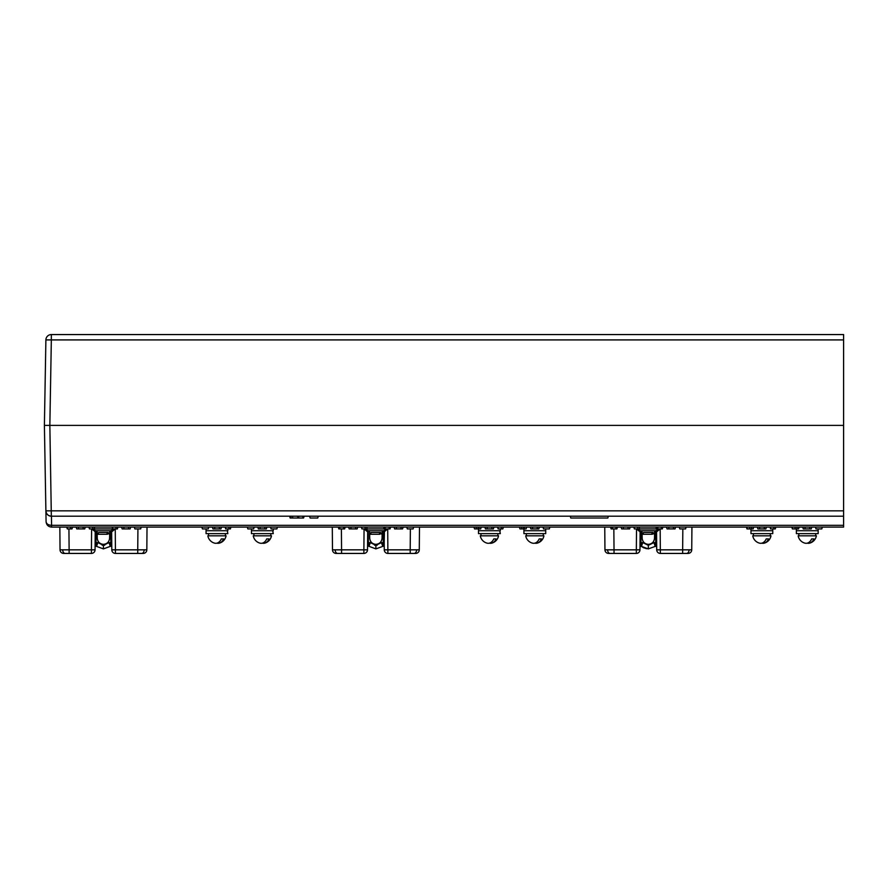 <?xml version="1.0" encoding="UTF-8"?>
<svg xmlns="http://www.w3.org/2000/svg" width="888" height="888" viewBox="0 0 888 888"><rect width="100%" height="100%" fill="white"/><g stroke="black" fill="none" stroke-linecap="round" stroke-linejoin="round"><path stroke-width="1.33" d="M608.38 516.206L607.825 518.015L570.795 518.015L570.24 516.206M799.1 527.095L798.545 528.915L792.385 528.915L791.83 527.095M662.87 527.095L662.315 528.915L656.521 528.915L655.966 527.095M662.137 528.915L662.692 527.095M526.639 527.095L526.085 528.915L519.935 528.915L519.38 527.095M481.241 527.095L480.686 528.915L474.525 528.915L473.97 527.095M345.188 527.095L344.633 528.915L338.839 528.915L338.284 527.095M339.027 528.915L338.472 527.095M390.598 527.095L390.043 528.915L384.249 528.915L383.694 527.095M389.865 528.915L390.42 527.095M384.437 528.915L383.882 527.095M617.46 527.095L616.905 528.915L611.111 528.915L610.556 527.095M616.727 528.915L617.282 527.095M753.69 527.095L753.135 528.915L746.975 528.915L746.42 527.095M822.344 527.095L821.789 528.915L816.005 528.915L815.45 527.095M775.846 527.095L775.291 528.915L770.595 528.915L770.418 527.095M811.255 528.915L811.81 527.095L811.255 528.915L804.739 528.915L805.294 527.095M804.739 528.915L803.285 528.915L802.73 527.095L803.285 528.915M539.36 527.095L538.805 528.915L532.278 528.915L532.833 527.095M532.278 528.915L530.835 528.915L530.28 527.095M686.124 527.095L685.569 528.915L679.775 528.915L679.22 527.095M277.445 527.095L276.889 528.915L271.095 528.915L270.54 527.095M266.345 528.915L266.899 527.095L266.345 528.915L259.829 528.915L260.384 527.095M259.829 528.915L258.375 528.915L257.82 527.095M140.082 528.915L134.865 528.915L134.31 527.095M44.4 425.385L45.987 516.206L44.4 425.385L45.887 339.915A5.45 5.45 0 0 1 51.338 334.565L843.6 334.565L843.6 425.385L44.4 425.385M51.46 527.095A5.45 5.45 0 0 0 51.526 527.095C48.285 526.762 46.476 524.986 46.087 521.744A5.45 5.45 0 0 0 46.087 521.822M94.716 527.095L94.161 528.915L89.455 528.915L89.277 527.095M751.237 528.915L751.87 527.095M611.665 528.915L611.111 527.095M343.723 528.915L344.355 528.915L343.723 528.915L343.723 527.095M117.96 527.095L117.405 528.915L112.709 528.915L112.521 527.095M71.995 528.915L72.55 527.095L71.995 528.915L67.299 528.915L67.122 527.095M629.625 528.915L630.18 527.095L629.625 528.915L623.099 528.915L623.654 527.095M623.099 528.915L621.655 528.915L621.101 527.095M357.72 527.095L357.165 528.915L350.649 528.915L351.204 527.095M350.649 528.915L349.195 528.915L348.64 527.095M84.715 528.915L85.27 527.095L84.715 528.915L78.188 528.915L78.743 527.095M78.188 528.915L76.745 528.915L76.19 527.095M130.68 527.095L130.125 528.915L123.599 528.915L124.154 527.095M123.599 528.915L122.156 528.915L121.601 527.095M403.13 527.095L402.575 528.915L396.059 528.915L396.614 527.095M396.059 528.915L394.605 528.915L394.05 527.095M675.035 528.915L675.59 527.095L675.035 528.915L668.509 528.915L669.064 527.095M668.509 528.915L667.055 528.915L666.5 527.095L667.055 528.915M208.78 527.095L208.225 528.915L202.431 528.915L201.876 527.095M254.19 527.095L253.635 528.915L247.841 528.915L247.286 527.095M478.443 527.095L477.922 528.915L478.51 527.095M479.231 528.915L478.676 527.095M523.853 527.095L523.332 528.915L523.92 527.095M524.642 528.915L524.087 527.095M657.065 528.915L656.51 527.095M796.647 528.915L797.28 527.095M367.166 527.095L366.611 528.915L361.916 528.915L361.727 527.095M639.626 527.095L639.071 528.915L634.365 528.915L634.187 527.095M221.501 527.095L220.946 528.915L212.965 528.915L212.41 527.095M214.419 528.915L214.974 527.095M230.381 528.915L230.936 527.095L230.381 528.915L225.685 528.915L225.508 527.095M413.664 527.095L413.109 528.915L407.315 528.915L406.76 527.095M493.95 527.095L493.395 528.915L485.425 528.915L484.87 527.095M486.879 528.915L487.434 527.095M766.4 527.095L765.845 528.915L757.875 528.915L757.32 527.095M759.329 528.915L759.884 527.095M503.396 527.095L502.841 528.915L498.135 528.915L497.957 527.095M549.894 527.095L549.339 528.915L543.545 528.915L542.99 527.095M51.437 516.206L51.593 525.319L843.6 525.319L843.6 527.095L51.526 527.095L51.504 525.319L51.593 527.095M843.6 525.319L843.6 516.206L51.338 516.206C48.096 515.873 46.276 514.085 45.887 510.844L843.6 510.844L843.6 425.385M51.338 516.206A5.45 5.45 0 0 1 45.887 510.844A5.45 5.45 0 0 0 51.338 516.206L49.85 425.385L51.338 339.915L45.887 339.915A5.45 5.45 0 0 1 51.338 334.565L51.338 339.915L843.6 339.915M843.6 510.844L843.6 516.206M302.864 516.206L302.864 518.015L303.585 518.015L304.14 516.206L303.585 518.015L292.774 518.015L292.407 516.206M292.774 518.015L290.165 518.015L289.61 516.206M318.304 516.206L317.749 518.015L310.145 518.015L309.59 516.206M51.504 525.319C48.263 525.108 46.454 523.92 46.087 521.744L45.987 516.206M227.306 530.735L206.06 530.735L206.06 533.633L227.85 533.633L227.306 530.735M272.716 530.735L251.471 530.735L251.471 533.633L273.26 533.633L272.716 530.735M499.755 530.735L478.51 530.735L478.51 533.633L500.31 533.633L499.755 530.735M523.92 528.915L523.92 533.633L545.72 533.633L545.72 530.735L523.92 530.735L545.72 530.735L545.72 528.915M750.971 528.915L750.971 533.633L772.76 533.633L772.76 530.735L750.971 530.735L772.76 530.735L772.76 528.915M796.37 528.915L796.37 533.633L818.17 533.633L818.17 530.735L796.37 530.735L818.17 530.735L818.17 528.915M227.85 528.915L227.85 530.735L206.06 530.735L206.06 528.915M273.26 528.915L273.26 530.735L251.471 530.735L251.471 528.915M500.31 528.915L500.31 530.735L478.51 530.735L478.51 528.915M225.397 533.633L225.397 535.819L207.836 535.819A9.269 9.269 0 0 0 214.641 543.156A9.113 6.449 90 0 0 221.312 538.905L222.588 538.905L221.312 538.905M270.807 533.633L270.807 535.819L253.247 535.819A9.269 9.269 0 0 0 260.051 543.156A9.113 6.449 90 0 0 266.722 538.905L267.998 538.905L266.722 538.905M815.717 533.633L815.717 535.819L798.157 535.819A9.269 9.269 0 0 0 804.961 543.156A9.113 6.449 90 0 0 811.632 538.905L812.909 538.905L811.632 538.905M225.397 535.819L207.836 535.819M222.588 538.905L223.621 538.905A9.113 6.449 -90 0 1 219.269 543.156A9.269 9.269 0 0 0 226.074 535.819M216.95 543.156A9.113 6.449 -90 0 0 219.269 543.156M270.807 535.819L253.247 535.819M267.998 538.905L269.031 538.905A9.113 6.449 -90 0 1 264.68 543.156A9.269 9.269 0 0 0 271.484 535.819M262.36 543.156A9.113 6.449 -90 0 0 264.68 543.156M497.857 533.633L497.857 535.819L480.286 535.819L480.963 535.819L480.963 533.633M493.772 538.905L495.049 538.905L493.772 538.905A9.113 6.449 90 0 1 487.101 543.156A9.269 9.269 0 0 1 480.286 535.819M495.049 538.905L496.081 538.905A9.113 6.449 -90 0 1 491.719 543.156A9.269 9.269 0 0 0 498.523 535.819M489.41 543.156A9.113 6.449 -90 0 0 491.719 543.156M543.267 533.633L543.267 535.819L525.696 535.819L526.373 535.819L526.373 533.633M539.183 538.905L540.448 538.905L539.183 538.905A9.113 6.449 90 0 1 532.511 543.156A9.269 9.269 0 0 1 525.696 535.819M540.448 538.905L541.491 538.905A9.113 6.449 -90 0 1 537.129 543.156A9.269 9.269 0 0 0 543.933 535.819M534.82 543.156A9.113 6.449 -90 0 0 537.129 543.156M770.307 533.633L770.307 535.819L752.747 535.819L753.413 535.819L753.413 533.633M766.222 538.905L767.498 538.905L766.222 538.905A9.113 6.449 90 0 1 759.551 543.156A9.269 9.269 0 0 1 752.747 535.819M767.498 538.905L768.531 538.905A9.113 6.449 -90 0 1 764.18 543.156A9.269 9.269 0 0 0 770.984 535.819M761.86 543.156A9.113 6.449 -90 0 0 764.18 543.156M815.717 535.819L798.157 535.819M812.909 538.905L813.941 538.905A9.113 6.449 -90 0 1 809.59 543.156A9.269 9.269 0 0 0 816.394 535.819M807.27 543.156A9.113 6.449 -90 0 0 809.59 543.156M109.724 530.735L109.59 538.295C109.157 541.958 107.104 543.978 103.43 544.355C99.767 543.978 97.713 541.958 97.269 538.295L97.136 530.735M147.019 527.095L146.831 549.839L137.74 549.839L137.929 528.915M110.867 546.109A0.91 0.888 158.2 0 0 110.301 546.32L103.43 548.895L110.323 546.386L109.013 542.601L110.867 546.176L110.734 530.735L115.251 528.926L115.44 553.435L143.19 553.435A3.63 3.63 0 0 0 146.831 549.839M63.67 553.435A3.63 3.63 0 0 1 60.04 549.839L69.12 549.839L69.12 553.435L63.67 553.435A3.63 3.63 0 0 1 60.04 549.839L59.84 527.095M103.43 548.895L96.548 546.386L103.43 548.895L103.43 545.321L109.013 542.601L110.301 546.32M69.12 553.435L91.431 553.435A3.63 3.63 0 0 0 95.06 549.839L95.216 531.635L95.127 542.612L97.858 542.601L96.57 546.32A0.91 0.888 21.8 0 0 95.993 546.109L97.858 542.601L95.993 546.109L96.026 542.601L95.993 546.109M109.646 543.7L109.046 542.657M96.57 546.32L97.403 543.833M68.931 528.915L69.12 549.839L91.431 549.839L91.431 553.435A3.63 3.63 0 0 0 95.06 549.839L91.431 549.839L91.608 528.926L95.738 530.735L111.122 530.735A0.91 0.833 -90 0 1 111.955 531.635L111.644 531.635A0.91 0.91 0 0 0 110.734 530.735L110.778 530.735M137.74 553.435L137.74 549.839L111.799 549.839A3.63 3.63 0 0 0 115.44 553.435A3.63 3.63 0 0 1 111.799 549.839L111.644 531.635L111.744 542.612L109.013 542.601M95.127 542.612L95.216 531.635L91.608 528.926L115.251 528.926L111.955 531.635M94.905 531.635A0.91 0.833 90 0 1 95.738 530.735M96.026 542.601L96.137 530.735L95.216 531.635L95.06 549.839M95.083 547.075A0.91 0.91 0 0 1 95.993 546.176M110.867 546.176A0.91 0.91 0 0 1 111.777 547.075A0.91 0.91 0 0 0 110.867 546.176M382.184 530.735L382.051 538.295C381.607 541.958 379.553 543.978 375.89 544.355C372.216 543.978 370.163 541.958 369.73 538.295L369.597 530.735M419.48 527.095L419.28 549.839L410.201 549.839L410.378 528.915M332.29 527.095L332.489 549.839L341.569 549.839L341.569 553.435L363.88 553.435A3.63 3.63 0 0 0 367.51 549.839L367.676 531.635L368.587 530.735L367.366 531.635L364.069 528.926L387.712 528.926L384.415 531.635A0.91 0.833 -90 0 0 383.583 530.735L387.712 528.926L387.889 553.435L415.651 553.435A3.63 3.63 0 0 0 419.28 549.839M341.569 553.435L336.119 553.435A3.63 3.63 0 0 1 332.489 549.839A3.63 3.63 0 0 0 336.119 553.435M375.89 548.895L369.019 546.32L375.89 548.895L382.772 546.386L375.89 548.895L375.89 545.321L381.463 542.601L382.772 546.386L381.463 542.601L383.327 546.176L383.283 542.601L384.193 542.612L384.415 531.635M367.577 542.612L370.307 542.601L369.019 546.32A0.91 0.888 -158.2 0 0 368.442 546.109L370.307 542.601L375.89 545.321M382.095 543.7L381.618 542.857M369.019 546.32L369.863 543.833M368.442 546.176L368.442 546.176A0.91 0.91 0 0 0 367.543 547.075M367.51 549.839L363.88 549.839L364.069 528.926L368.187 530.735L383.583 530.735M410.201 553.435L410.201 549.839L384.26 549.839A3.63 3.63 0 0 0 387.889 553.435A3.63 3.63 0 0 1 384.26 549.839L384.104 531.635A0.91 0.91 0 0 0 383.194 530.735L383.228 530.735M367.366 531.635A0.91 0.833 90 0 1 368.187 530.735L368.442 546.109M383.327 546.176A0.91 0.91 0 0 1 384.238 547.075M642.046 530.735L642.179 538.295C642.623 541.958 644.677 543.978 648.34 544.355L648.34 544.355C644.677 543.978 642.623 541.958 642.179 538.295L642.046 530.735L641.047 530.735L640.903 546.109L642.768 542.601L641.447 546.386L642.768 542.601L648.34 545.321L653.923 542.601L655.777 546.109L653.923 542.601L656.654 542.612M655.777 546.176L656.687 547.064A0.91 0.91 90 0 0 655.777 546.176L655.633 530.735L660.161 528.926L660.35 553.435L688.1 553.435A3.63 3.63 -90 0 0 691.73 549.839L691.93 527.095L691.73 549.839L682.65 549.839L682.839 528.915M691.93 527.095L691.73 549.839A3.63 3.63 90 0 1 688.1 553.435M608.58 553.435L608.58 553.435A3.63 3.63 -90 0 1 604.95 549.839L604.75 527.095L604.95 549.839L614.03 549.839L614.03 553.435L608.58 553.435M643.689 547.829L648.34 548.895L655.233 546.386L648.34 548.895L641.447 546.386L643.534 547.763M655.777 546.109A0.91 0.888 -21.8 0 0 655.2 546.32L653.923 542.601M641.447 546.386L646.298 548.695M607.603 549.85A3.63 2.564 90 0 0 610.178 553.435L636.341 553.435A3.63 3.63 -90 0 0 639.971 549.839L639.993 547.041A0.91 0.91 90 0 1 640.903 546.176L639.993 547.064A0.91 0.91 90 0 1 640.903 546.176M613.841 528.915L614.03 549.839L636.341 549.839L636.341 553.435A3.63 3.63 -90 0 0 639.971 549.839L636.341 549.839L636.518 528.926L640.648 530.735A0.91 0.833 90 0 0 639.815 531.635L636.518 528.926L660.161 528.926L656.865 531.635L655.644 530.735A0.91 0.91 90 0 1 656.554 531.635L656.709 549.839A3.63 3.63 0 0 0 660.35 553.435A3.63 3.63 90 0 1 656.709 549.839L656.554 531.635L655.644 530.735M639.971 549.839L640.126 531.635L639.971 549.839A3.63 3.63 0 0 1 636.341 553.435M610.211 527.095L609.312 527.095M656.865 531.635A0.91 0.833 -90 0 0 656.032 530.735L640.648 530.735L640.026 542.612L642.768 542.601M682.65 553.435L682.65 549.839L656.709 549.839M639.815 531.635A0.91 0.833 90 0 1 640.648 530.735M654.634 530.735L654.5 538.295C654.068 541.958 652.014 543.978 648.34 544.355M108.192 532.456L106.771 532.456L108.192 532.456M98.024 534.276L98.679 532.456L106.771 532.456L107.426 534.276L97.203 534.276L107.426 534.276M107.426 533.366L109.668 534.276M109.679 533.366L108.836 533.366M380.641 532.456L379.231 532.456L380.641 532.456M370.485 534.276L371.129 532.456L379.231 532.456L379.875 534.276L369.652 534.276L379.875 534.276M379.875 533.366L382.118 534.276M382.14 533.366L381.296 533.366M653.091 532.456L651.681 532.456L653.091 532.456M642.934 534.276L643.589 532.456L651.681 532.456L652.336 534.276L642.113 534.276L652.336 534.276M652.336 533.366L654.567 534.276M654.589 533.366L653.746 533.366M661.405 528.915L661.405 527.095M389.133 528.915L389.133 527.095M616.006 528.915L616.006 527.095M774.059 528.915L773.659 527.095M809.956 528.915L809.512 527.095M537.495 528.915L537.051 527.095M265.046 528.915L264.602 527.095M92.918 528.915L92.53 527.095M747.308 528.915L746.808 527.095M749.949 528.915L749.45 527.095M612.387 528.915L612.387 527.095M385.159 528.915L385.159 527.095M339.749 528.915L339.749 527.095M116.173 528.915L115.773 527.095M70.763 528.915L70.363 527.095M628.316 528.915L627.872 527.095M355.866 528.915L355.422 527.095M83.405 528.915L82.961 527.095M128.816 528.915L128.372 527.095M401.276 528.915L400.832 527.095M673.726 528.915L673.282 527.095M474.558 528.915L474.037 527.095M476.545 528.915L476.012 527.095M519.968 528.915L519.447 527.095M521.955 528.915L521.423 527.095M657.797 528.915L657.797 527.095M792.718 528.915L792.218 527.095M795.348 528.915L794.86 527.095M365.379 528.915L364.979 527.095M637.828 528.915L637.44 527.095M219.636 528.915L219.192 527.095M229.148 528.915L228.76 527.095M492.085 528.915L491.641 527.095M764.546 528.915L764.102 527.095M501.598 528.915L501.209 527.095M298.69 518.015L298.69 516.206M298.024 518.015L297.524 516.206M290.887 518.015L290.887 516.206M144.167 549.85A3.63 2.564 90 0 1 141.603 553.435M62.693 549.85A3.63 2.564 90 0 0 65.268 553.435M97.858 542.601L103.43 545.321M104.706 545.21L102.153 545.21M416.616 549.85A3.63 2.564 90 0 1 414.052 553.435M335.153 549.85A3.63 2.564 90 0 0 337.718 553.435M377.167 545.21L374.603 545.21M341.392 528.915L341.569 549.839L363.88 549.839L363.88 553.435M381.463 542.601L383.283 542.601L383.183 530.735M689.077 549.85A3.63 2.564 90 0 1 686.502 553.435M648.34 548.895L648.34 545.321M770.595 528.915L770.04 527.095M140.659 528.915L141.214 527.095M89.455 528.915L88.9 527.095M112.709 528.915L112.154 527.095M67.299 528.915L66.744 527.095M361.916 528.915L361.361 527.095M634.365 528.915L633.81 527.095M225.685 528.915L225.13 527.095M498.135 528.915L497.58 527.095M208.514 533.633L208.514 535.819M253.913 533.633L253.913 535.819M798.823 533.633L798.823 535.819"/></g></svg>
